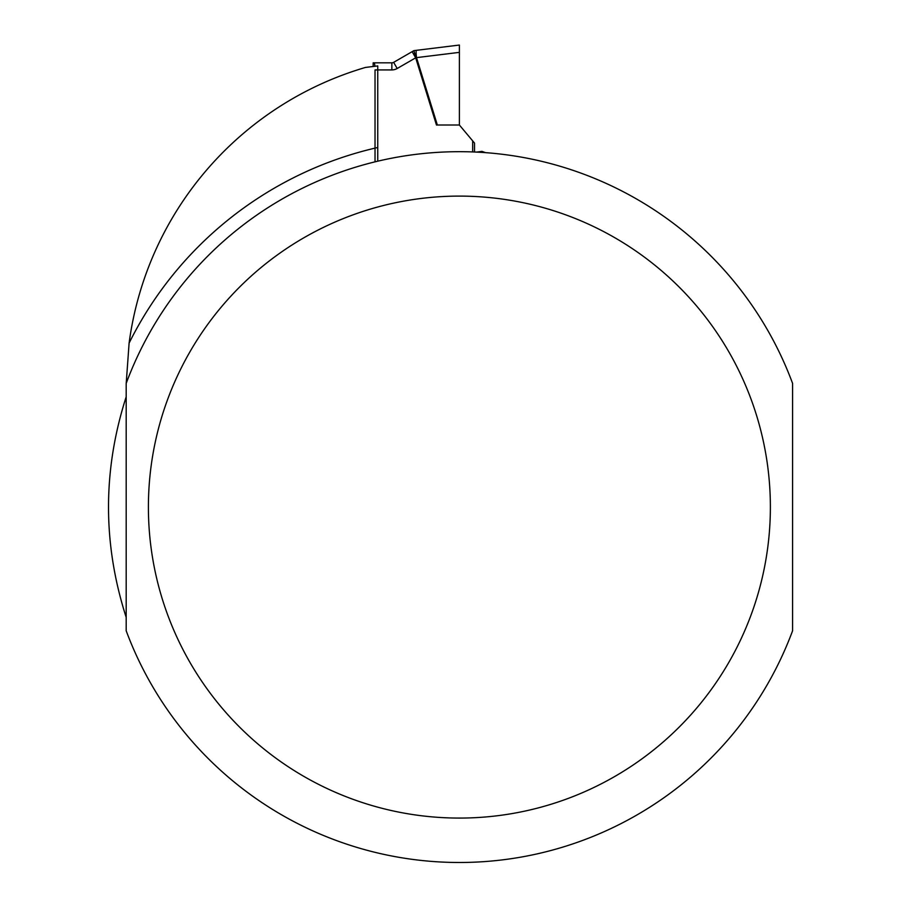 <?xml version="1.0" encoding="UTF-8"?>
<svg xmlns="http://www.w3.org/2000/svg" width="901" height="901" viewBox="0 0 901 901"><rect width="100%" height="100%" fill="white"/><g stroke="black" fill="none" stroke-linecap="round" stroke-linejoin="round"><path stroke-width="1.35" d="M459.386 125.014L459.386 45.05L416.442 50.321L459.386 45.05L459.386 52.359L416.51 57.63L437.345 125.014L436.467 125.014L459.386 125.014L474.523 143.068L474.523 151.999M373.16 66.494L373.16 62.822L391.856 62.822A3.559 3.559 0 0 0 393.636 62.349L413.919 50.636L416.442 50.321A7.107 0.822 -97 0 0 416.51 57.63L415.688 57.822L413.919 50.636L415.935 57.596M412.14 51.661L415.688 57.822L397.183 68.499A10.666 10.666 0 0 1 391.856 69.929L391.856 62.822L374.399 62.822L374.94 66.28M472.665 140.838L472.665 151.92M375.03 161.831L375.03 69.929L391.856 69.929M129.102 343.123A368.746 368.746 0 0 1 377.756 147.494L377.756 65.931L365.513 67.429A333.201 333.201 0 0 0 129.102 343.123L126.208 383.353M126.185 396.823C102.624 470.333 102.624 543.844 126.185 617.354L126.185 396.823M485.549 152.641L481.99 151.379L476.528 152.089M377.756 147.494L377.756 161.178M792.587 507.094L792.587 630.768A355.422 355.422 0 0 1 126.185 630.768L126.185 383.409A355.422 355.422 0 0 1 792.587 383.409L792.587 507.094M436.467 125.014L415.688 57.822M393.636 62.349L397.183 68.499M126.185 383.409A355.422 355.422 0 0 1 792.587 383.409M792.587 630.768A355.422 355.422 0 0 1 126.185 630.768M770.378 507.094A310.991 310.991 0 0 1 303.896 776.414A310.991 310.991 0 0 1 303.896 237.763A310.991 310.991 0 0 1 770.378 507.094"/></g></svg>
